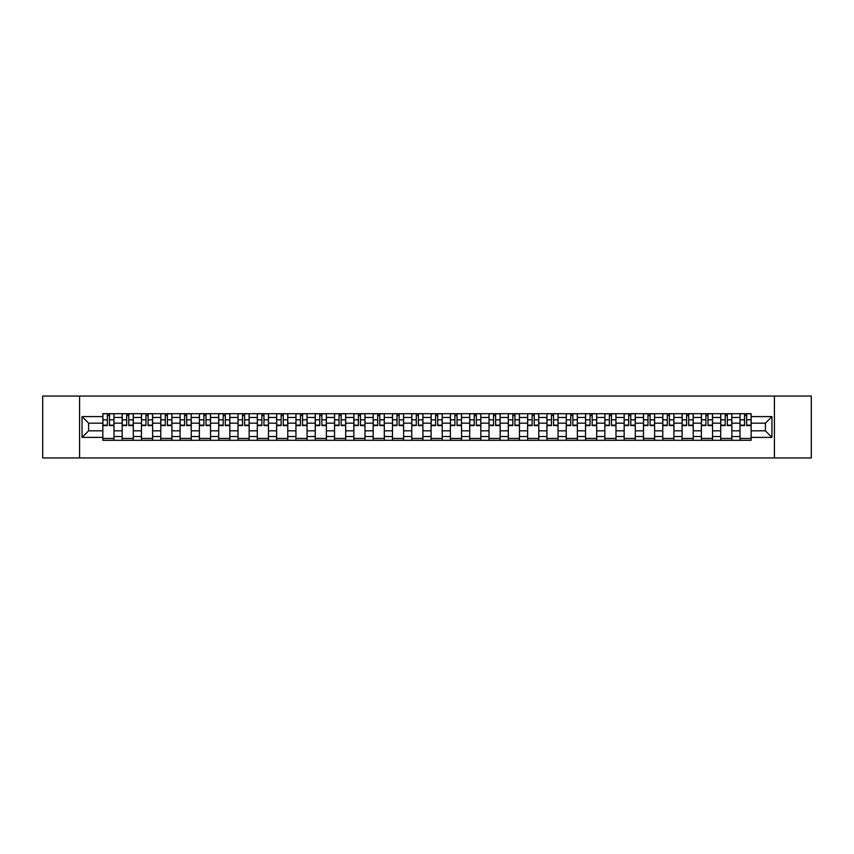 <?xml version="1.0" encoding="UTF-8"?>
<svg xmlns="http://www.w3.org/2000/svg" width="854" height="854" viewBox="0 0 854 854"><rect width="100%" height="100%" fill="white"/><g stroke="black" fill="none" stroke-linecap="round" stroke-linejoin="round"><path stroke-width="1.28" d="M774.418 457.947L811.3 457.947L811.3 396.053L42.7 396.053L42.7 457.947L774.418 457.947L774.418 396.053M122.154 440.301L122.154 417.467L113.988 417.467L113.988 440.301M113.988 417.467L113.988 413.699M122.154 417.467L122.154 413.699M133.299 413.699L133.299 440.301M141.465 440.301L141.465 413.699M152.61 413.699L152.61 440.301M160.776 440.301L160.776 413.699M171.91 413.699L171.91 440.301M180.087 440.301L180.087 413.699M191.221 413.699L191.221 440.301M199.388 440.301L199.388 413.699M210.532 413.699L210.532 440.301M218.699 440.301L218.699 413.699M229.833 413.699L229.833 440.301M238.01 440.301L238.01 413.699M249.144 413.699L249.144 440.301M257.31 440.301L257.31 413.699M268.455 413.699L268.455 440.301M276.621 440.301L276.621 413.699M287.766 413.699L287.766 440.301M295.932 440.301L295.932 413.699M307.066 413.699L307.066 440.301M315.233 440.301L315.233 413.699M326.377 413.699L326.377 440.301M334.544 440.301L334.544 413.699M345.689 413.699L345.689 440.301M353.855 440.301L353.855 413.699M364.989 413.699L364.989 440.301M373.166 440.301L373.166 413.699M384.3 413.699L384.3 440.301M392.466 440.301L392.466 413.699M403.611 413.699L403.611 440.301M411.777 440.301L411.777 413.699M422.911 413.699L422.911 440.301M431.089 440.301L431.089 413.699M442.223 413.699L442.223 440.301M450.389 440.301L450.389 413.699M461.534 413.699L461.534 440.301M469.7 440.301L469.7 413.699M480.834 413.699L480.834 440.301M489.011 440.301L489.011 413.699M500.145 413.699L500.145 440.301M508.311 440.301L508.311 413.699M519.456 413.699L519.456 440.301M527.623 440.301L527.623 413.699M538.767 413.699L538.767 440.301M546.934 440.301L546.934 413.699M558.068 413.699L558.068 440.301M566.234 440.301L566.234 413.699M577.379 413.699L577.379 440.301M585.545 440.301L585.545 413.699M596.69 413.699L596.69 440.301M604.856 440.301L604.856 413.699M615.99 413.699L615.99 440.301M624.167 440.301L624.167 413.699M635.301 413.699L635.301 440.301M643.468 440.301L643.468 413.699M654.612 413.699L654.612 440.301M662.779 440.301L662.779 413.699M673.913 413.699L673.913 440.301M682.09 440.301L682.09 413.699M693.224 413.699L693.224 440.301M701.39 440.301L701.39 413.699M712.535 413.699L712.535 440.301M720.701 440.301L720.701 413.699M731.846 413.699L731.846 440.301M740.012 440.301L740.012 413.699M740.012 430.832L731.846 430.832M720.701 430.832L712.535 430.832M701.39 430.832L693.224 430.832M682.09 430.832L673.913 430.832M662.779 430.832L654.612 430.832M643.468 430.832L635.301 430.832M624.167 430.832L615.99 430.832M604.856 430.832L596.69 430.832M585.545 430.832L577.379 430.832M566.234 430.832L558.068 430.832M546.934 430.832L538.767 430.832M527.623 430.832L519.456 430.832M508.311 430.832L500.145 430.832M489.011 430.832L480.834 430.832M469.7 430.832L461.534 430.832M450.389 430.832L442.223 430.832M431.089 430.832L422.911 430.832M411.777 430.832L403.611 430.832M392.466 430.832L384.3 430.832M373.166 430.832L364.989 430.832M353.855 430.832L345.689 430.832M334.544 430.832L326.377 430.832M315.233 430.832L307.066 430.832M295.932 430.832L287.766 430.832M276.621 430.832L268.455 430.832M257.31 430.832L249.144 430.832M238.01 430.832L229.833 430.832M218.699 430.832L210.532 430.832M199.388 430.832L191.221 430.832M180.087 430.832L171.91 430.832M160.776 430.832L152.61 430.832M141.465 430.832L133.299 430.832M122.154 430.832L113.988 430.832M740.012 423.168L731.846 423.168M720.701 423.168L712.535 423.168M701.39 423.168L693.224 423.168M682.09 423.168L673.913 423.168M662.779 423.168L654.612 423.168M643.468 423.168L635.301 423.168M624.167 423.168L615.99 423.168M604.856 423.168L596.69 423.168M585.545 423.168L577.379 423.168M566.234 423.168L558.068 423.168M546.934 423.168L538.767 423.168M527.623 423.168L519.456 423.168M508.311 423.168L500.145 423.168M489.011 423.168L480.834 423.168M469.7 423.168L461.534 423.168M450.389 423.168L442.223 423.168M431.089 423.168L422.911 423.168M411.777 423.168L403.611 423.168M392.466 423.168L384.3 423.168M373.166 423.168L364.989 423.168M353.855 423.168L345.689 423.168M334.544 423.168L326.377 423.168M315.233 423.168L307.066 423.168M295.932 423.168L287.766 423.168M276.621 423.168L268.455 423.168M257.31 423.168L249.144 423.168M238.01 423.168L229.833 423.168M218.699 423.168L210.532 423.168M199.388 423.168L191.221 423.168M180.087 423.168L171.91 423.168M160.776 423.168L152.61 423.168M141.465 423.168L133.299 423.168M122.154 423.168L113.988 423.168M88.613 430.832L102.854 430.832L102.854 423.168L88.613 423.168L88.613 430.832L82.059 437.397L82.059 416.603L102.854 416.603L102.854 423.168M751.146 423.168L751.146 430.832L765.387 430.832L765.387 423.168L751.146 423.168L751.146 413.699L102.854 413.699L102.854 416.603M751.146 416.603L771.941 416.603L771.941 437.397L751.146 437.397L751.146 430.832M102.854 430.832L102.854 440.301L751.146 440.301L751.146 437.397M102.854 437.397L82.059 437.397M79.582 457.947L79.582 396.053M113.988 438.444L102.854 438.444M107.369 415.556L109.472 415.556M133.299 438.444L122.154 438.444M126.68 415.556L128.783 415.556M152.61 438.444L141.465 438.444M145.981 415.556L148.084 415.556M171.91 438.444L160.776 438.444M165.292 415.556L167.395 415.556M191.221 438.444L180.087 438.444M184.603 415.556L186.706 415.556M210.532 438.444L199.388 438.444M203.903 415.556L206.017 415.556M229.833 438.444L218.699 438.444M223.214 415.556L225.317 415.556M249.144 438.444L238.01 438.444M242.525 415.556L244.628 415.556M268.455 438.444L257.31 438.444M261.836 415.556L263.939 415.556M287.766 438.444L276.621 438.444M281.137 415.556L283.24 415.556M307.066 438.444L295.932 438.444M300.448 415.556L302.551 415.556M326.377 438.444L315.233 438.444M319.759 415.556L321.862 415.556M345.689 438.444L334.544 438.444M339.059 415.556L341.162 415.556M364.989 438.444L353.855 438.444M358.37 415.556L360.473 415.556M384.3 438.444L373.166 438.444M377.681 415.556L379.784 415.556M403.611 438.444L392.466 438.444M396.982 415.556L399.096 415.556M422.911 438.444L411.777 438.444M416.293 415.556L418.396 415.556M442.223 438.444L431.089 438.444M435.604 415.556L437.707 415.556M461.534 438.444L450.389 438.444M454.904 415.556L457.018 415.556M480.834 438.444L469.7 438.444M474.216 415.556L476.318 415.556M500.145 438.444L489.011 438.444M493.527 415.556L495.63 415.556M519.456 438.444L508.311 438.444M512.838 415.556L514.941 415.556M538.767 438.444L527.623 438.444M532.138 415.556L534.241 415.556M558.068 438.444L546.934 438.444M551.449 415.556L553.552 415.556M577.379 438.444L566.234 438.444M570.76 415.556L572.863 415.556M596.69 438.444L585.545 438.444M590.061 415.556L592.164 415.556M615.99 438.444L604.856 438.444M609.372 415.556L611.475 415.556M635.301 438.444L624.167 438.444M628.683 415.556L630.786 415.556M654.612 438.444L643.468 438.444M647.983 415.556L650.097 415.556M673.913 438.444L662.779 438.444M667.294 415.556L669.397 415.556M693.224 438.444L682.09 438.444M686.605 415.556L688.708 415.556M712.535 438.444L701.39 438.444M705.916 415.556L708.019 415.556M731.846 438.444L720.701 438.444M725.217 415.556L727.32 415.556M751.146 438.444L740.012 438.444M744.528 415.556L746.631 415.556M82.059 416.603L88.613 423.168M765.387 430.832L771.941 437.397M765.387 423.168L771.941 416.603M109.472 425.58L109.472 413.816L113.924 413.816L113.924 425.58L109.472 425.58M107.369 415.428L109.472 415.428M105.512 413.816L102.918 413.816L102.918 425.58L107.369 425.58L107.369 413.816L111.33 413.816M128.783 425.58L128.783 413.816L133.235 413.816L133.235 425.58L128.783 425.58M126.68 415.428L128.783 415.428M124.823 413.816L122.218 413.816L122.218 425.58L126.68 425.58L126.68 413.816L130.641 413.816M148.084 425.58L148.084 413.816L152.546 413.816L152.546 425.58L148.084 425.58M145.981 415.428L148.084 415.428M144.123 413.816L141.529 413.816L141.529 425.58L145.981 425.58L145.981 413.816L149.941 413.816M167.395 425.58L167.395 413.816L171.857 413.816L171.857 425.58L167.395 425.58M165.292 415.428L167.395 415.428M163.434 413.816L160.84 413.816L160.84 425.58L165.292 425.58L165.292 413.816L169.252 413.816M186.706 425.58L186.706 413.816L191.157 413.816L191.157 425.58L186.706 425.58M184.603 415.428L186.706 415.428M182.745 413.816L180.141 413.816L180.141 425.58L184.603 425.58L184.603 413.816L188.563 413.816M206.017 425.58L206.017 413.816L210.468 413.816L210.468 425.58L206.017 425.58M203.903 415.428L206.017 415.428M202.056 413.816L199.452 413.816L199.452 425.58L203.903 425.58L203.903 413.816L207.864 413.816M225.317 425.58L225.317 413.816L229.779 413.816L229.779 425.58L225.317 425.58M223.214 415.428L225.317 415.428M221.357 413.816L218.763 413.816L218.763 425.58L223.214 425.58L223.214 413.816L227.175 413.816M244.628 425.58L244.628 413.816L249.08 413.816L249.08 425.58L244.628 425.58M242.525 415.428L244.628 415.428M240.668 413.816L238.063 413.816L238.063 425.58L242.525 425.58L242.525 413.816L246.486 413.816M263.939 425.58L263.939 413.816L268.391 413.816L268.391 425.58L263.939 425.58M261.836 415.428L263.939 415.428M259.979 413.816L257.374 413.816L257.374 425.58L261.836 425.58L261.836 413.816L265.797 413.816M283.24 425.58L283.24 413.816L287.702 413.816L287.702 425.58L283.24 425.58M281.137 415.428L283.24 415.428M279.279 413.816L276.685 413.816L276.685 425.58L281.137 425.58L281.137 413.816L285.097 413.816M302.551 425.58L302.551 413.816L307.002 413.816L307.002 425.58L302.551 425.58M300.448 415.428L302.551 415.428M298.59 413.816L295.996 413.816L295.996 425.58L300.448 425.58L300.448 413.816L304.408 413.816M321.862 425.58L321.862 413.816L326.313 413.816L326.313 425.58L321.862 425.58M319.759 415.428L321.862 415.428M317.901 413.816L315.297 413.816L315.297 425.58L319.759 425.58L319.759 413.816L323.719 413.816M341.162 425.58L341.162 413.816L345.624 413.816L345.624 425.58L341.162 425.58M339.059 415.428L341.162 415.428M337.202 413.816L334.608 413.816L334.608 425.58L339.059 425.58L339.059 413.816L343.02 413.816M360.473 425.58L360.473 413.816L364.936 413.816L364.936 425.58L360.473 425.58M358.37 415.428L360.473 415.428M356.513 413.816L353.919 413.816L353.919 425.58L358.37 425.58L358.37 413.816L362.331 413.816M379.784 425.58L379.784 413.816L384.236 413.816L384.236 425.58L379.784 425.58M377.681 415.428L379.784 415.428M375.824 413.816L373.219 413.816L373.219 425.58L377.681 425.58L377.681 413.816L381.642 413.816M399.096 425.58L399.096 413.816L403.547 413.816L403.547 425.58L399.096 425.58M396.982 415.428L399.096 415.428M395.124 413.816L392.53 413.816L392.53 425.58L396.982 425.58L396.982 413.816L400.942 413.816M418.396 425.58L418.396 413.816L422.858 413.816L422.858 425.58L418.396 425.58M416.293 415.428L418.396 415.428M414.436 413.816L411.841 413.816L411.841 425.58L416.293 425.58L416.293 413.816L420.253 413.816M437.707 425.58L437.707 413.816L442.158 413.816L442.158 425.58L437.707 425.58M435.604 415.428L437.707 415.428M433.747 413.816L431.142 413.816L431.142 425.58L435.604 425.58L435.604 413.816L439.564 413.816M457.018 425.58L457.018 413.816L461.47 413.816L461.47 425.58L457.018 425.58M454.904 415.428L457.018 415.428M453.058 413.816L450.453 413.816L450.453 425.58L454.904 425.58L454.904 413.816L458.876 413.816M476.318 425.58L476.318 413.816L480.781 413.816L480.781 425.58L476.318 425.58M474.216 415.428L476.318 415.428M472.358 413.816L469.764 413.816L469.764 425.58L474.216 425.58L474.216 413.816L478.176 413.816M495.63 425.58L495.63 413.816L500.081 413.816L500.081 425.58L495.63 425.58M493.527 415.428L495.63 415.428M491.669 413.816L489.064 413.816L489.064 425.58L493.527 425.58L493.527 413.816L497.487 413.816M514.941 425.58L514.941 413.816L519.392 413.816L519.392 425.58L514.941 425.58M512.838 415.428L514.941 415.428M510.98 413.816L508.376 413.816L508.376 425.58L512.838 425.58L512.838 413.816L516.798 413.816M534.241 425.58L534.241 413.816L538.703 413.816L538.703 425.58L534.241 425.58M532.138 415.428L534.241 415.428M530.281 413.816L527.687 413.816L527.687 425.58L532.138 425.58L532.138 413.816L536.098 413.816M553.552 425.58L553.552 413.816L558.004 413.816L558.004 425.58L553.552 425.58M551.449 415.428L553.552 415.428M549.592 413.816L546.998 413.816L546.998 425.58L551.449 425.58L551.449 413.816L555.41 413.816M572.863 425.58L572.863 413.816L577.315 413.816L577.315 425.58L572.863 425.58M570.76 415.428L572.863 415.428M568.903 413.816L566.298 413.816L566.298 425.58L570.76 425.58L570.76 413.816L574.721 413.816M592.164 425.58L592.164 413.816L596.626 413.816L596.626 425.58L592.164 425.58M590.061 415.428L592.164 415.428M588.203 413.816L585.609 413.816L585.609 425.58L590.061 425.58L590.061 413.816L594.021 413.816M611.475 425.58L611.475 413.816L615.937 413.816L615.937 425.58L611.475 425.58M609.372 415.428L611.475 415.428M607.514 413.816L604.92 413.816L604.92 425.58L609.372 425.58L609.372 413.816L613.332 413.816M630.786 425.58L630.786 413.816L635.237 413.816L635.237 425.58L630.786 425.58M628.683 415.428L630.786 415.428M626.825 413.816L624.221 413.816L624.221 425.58L628.683 425.58L628.683 413.816L632.643 413.816M650.097 425.58L650.097 413.816L654.548 413.816L654.548 425.58L650.097 425.58M647.983 415.428L650.097 415.428M646.136 413.816L643.532 413.816L643.532 425.58L647.983 425.58L647.983 413.816L651.944 413.816M669.397 425.58L669.397 413.816L673.859 413.816L673.859 425.58L669.397 425.58M667.294 415.428L669.397 415.428M665.437 413.816L662.843 413.816L662.843 425.58L667.294 425.58L667.294 413.816L671.255 413.816M688.708 425.58L688.708 413.816L693.16 413.816L693.16 425.58L688.708 425.58M686.605 415.428L688.708 415.428M684.748 413.816L682.143 413.816L682.143 425.58L686.605 425.58L686.605 413.816L690.566 413.816M708.019 425.58L708.019 413.816L712.471 413.816L712.471 425.58L708.019 425.58M705.916 415.428L708.019 415.428M704.059 413.816L701.454 413.816L701.454 425.58L705.916 425.58L705.916 413.816L709.877 413.816M727.32 425.58L727.32 413.816L731.782 413.816L731.782 425.58L727.32 425.58M725.217 415.428L727.32 415.428M723.359 413.816L720.765 413.816L720.765 425.58L725.217 425.58L725.217 413.816L729.177 413.816M746.631 425.58L746.631 413.816L751.082 413.816L751.082 425.58L746.631 425.58M744.528 415.428L746.631 415.428M742.67 413.816L740.076 413.816L740.076 425.58L744.528 425.58L744.528 413.816L748.488 413.816M720.701 417.467L712.535 417.467M701.39 417.467L693.224 417.467M682.09 417.467L673.913 417.467M662.779 417.467L654.612 417.467M643.468 417.467L635.301 417.467M624.167 417.467L615.99 417.467M604.856 417.467L596.69 417.467M585.545 417.467L577.379 417.467M566.234 417.467L558.068 417.467M546.934 417.467L538.767 417.467M527.623 417.467L519.456 417.467M508.311 417.467L500.145 417.467M489.011 417.467L480.834 417.467M469.7 417.467L461.534 417.467M450.389 417.467L442.223 417.467M431.089 417.467L422.911 417.467M411.777 417.467L403.611 417.467M392.466 417.467L384.3 417.467M373.166 417.467L364.989 417.467M353.855 417.467L345.689 417.467M334.544 417.467L326.377 417.467M315.233 417.467L307.066 417.467M295.932 417.467L287.766 417.467M276.621 417.467L268.455 417.467M257.31 417.467L249.144 417.467M238.01 417.467L229.833 417.467M218.699 417.467L210.532 417.467M199.388 417.467L191.221 417.467M180.087 417.467L171.91 417.467M160.776 417.467L152.61 417.467M141.465 417.467L133.299 417.467M740.012 417.467L731.846 417.467M720.701 436.533L712.535 436.533M701.39 436.533L693.224 436.533M682.09 436.533L673.913 436.533M662.779 436.533L654.612 436.533M643.468 436.533L635.301 436.533M624.167 436.533L615.99 436.533M604.856 436.533L596.69 436.533M585.545 436.533L577.379 436.533M566.234 436.533L558.068 436.533M546.934 436.533L538.767 436.533M527.623 436.533L519.456 436.533M508.311 436.533L500.145 436.533M489.011 436.533L480.834 436.533M469.7 436.533L461.534 436.533M450.389 436.533L442.223 436.533M431.089 436.533L422.911 436.533M411.777 436.533L403.611 436.533M392.466 436.533L384.3 436.533M373.166 436.533L364.989 436.533M353.855 436.533L345.689 436.533M334.544 436.533L326.377 436.533M315.233 436.533L307.066 436.533M295.932 436.533L287.766 436.533M276.621 436.533L268.455 436.533M257.31 436.533L249.144 436.533M238.01 436.533L229.833 436.533M218.699 436.533L210.532 436.533M199.388 436.533L191.221 436.533M180.087 436.533L171.91 436.533M160.776 436.533L152.61 436.533M141.465 436.533L133.299 436.533M122.154 436.533L113.988 436.533M740.012 436.533L731.846 436.533M109.472 425.153L113.924 425.153M109.472 419.826L113.924 419.826M102.918 425.153L107.369 425.153M102.918 419.826L107.369 419.826M128.783 425.153L133.235 425.153M128.783 419.826L133.235 419.826M122.218 425.153L126.68 425.153M122.218 419.826L126.68 419.826M148.084 425.153L152.546 425.153M148.084 419.826L152.546 419.826M141.529 425.153L145.981 425.153M141.529 419.826L145.981 419.826M167.395 425.153L171.857 425.153M167.395 419.826L171.857 419.826M160.84 425.153L165.292 425.153M160.84 419.826L165.292 419.826M186.706 425.153L191.157 425.153M186.706 419.826L191.157 419.826M180.141 425.153L184.603 425.153M180.141 419.826L184.603 419.826M206.017 425.153L210.468 425.153M206.017 419.826L210.468 419.826M199.452 425.153L203.903 425.153M199.452 419.826L203.903 419.826M225.317 425.153L229.779 425.153M225.317 419.826L229.779 419.826M218.763 425.153L223.214 425.153M218.763 419.826L223.214 419.826M244.628 425.153L249.08 425.153M244.628 419.826L249.08 419.826M238.063 425.153L242.525 425.153M238.063 419.826L242.525 419.826M263.939 425.153L268.391 425.153M263.939 419.826L268.391 419.826M257.374 425.153L261.836 425.153M257.374 419.826L261.836 419.826M283.24 425.153L287.702 425.153M283.24 419.826L287.702 419.826M276.685 425.153L281.137 425.153M276.685 419.826L281.137 419.826M302.551 425.153L307.002 425.153M302.551 419.826L307.002 419.826M295.996 425.153L300.448 425.153M295.996 419.826L300.448 419.826M321.862 425.153L326.313 425.153M321.862 419.826L326.313 419.826M315.297 425.153L319.759 425.153M315.297 419.826L319.759 419.826M341.162 425.153L345.624 425.153M341.162 419.826L345.624 419.826M334.608 425.153L339.059 425.153M334.608 419.826L339.059 419.826M360.473 425.153L364.936 425.153M360.473 419.826L364.936 419.826M353.919 425.153L358.37 425.153M353.919 419.826L358.37 419.826M379.784 425.153L384.236 425.153M379.784 419.826L384.236 419.826M373.219 425.153L377.681 425.153M373.219 419.826L377.681 419.826M399.096 425.153L403.547 425.153M399.096 419.826L403.547 419.826M392.53 425.153L396.982 425.153M392.53 419.826L396.982 419.826M418.396 425.153L422.858 425.153M418.396 419.826L422.858 419.826M411.841 425.153L416.293 425.153M411.841 419.826L416.293 419.826M437.707 425.153L442.158 425.153M437.707 419.826L442.158 419.826M431.142 425.153L435.604 425.153M431.142 419.826L435.604 419.826M457.018 425.153L461.47 425.153M457.018 419.826L461.47 419.826M450.453 425.153L454.904 425.153M450.453 419.826L454.904 419.826M476.318 425.153L480.781 425.153M476.318 419.826L480.781 419.826M469.764 425.153L474.216 425.153M469.764 419.826L474.216 419.826M495.63 425.153L500.081 425.153M495.63 419.826L500.081 419.826M489.064 425.153L493.527 425.153M489.064 419.826L493.527 419.826M514.941 425.153L519.392 425.153M514.941 419.826L519.392 419.826M508.376 425.153L512.838 425.153M508.376 419.826L512.838 419.826M534.241 425.153L538.703 425.153M534.241 419.826L538.703 419.826M527.687 425.153L532.138 425.153M527.687 419.826L532.138 419.826M553.552 425.153L558.004 425.153M553.552 419.826L558.004 419.826M546.998 425.153L551.449 425.153M546.998 419.826L551.449 419.826M572.863 425.153L577.315 425.153M572.863 419.826L577.315 419.826M566.298 425.153L570.76 425.153M566.298 419.826L570.76 419.826M592.164 425.153L596.626 425.153M592.164 419.826L596.626 419.826M585.609 425.153L590.061 425.153M585.609 419.826L590.061 419.826M611.475 425.153L615.937 425.153M611.475 419.826L615.937 419.826M604.92 425.153L609.372 425.153M604.92 419.826L609.372 419.826M630.786 425.153L635.237 425.153M630.786 419.826L635.237 419.826M624.221 425.153L628.683 425.153M624.221 419.826L628.683 419.826M650.097 425.153L654.548 425.153M650.097 419.826L654.548 419.826M643.532 425.153L647.983 425.153M643.532 419.826L647.983 419.826M669.397 425.153L673.859 425.153M669.397 419.826L673.859 419.826M662.843 425.153L667.294 425.153M662.843 419.826L667.294 419.826M688.708 425.153L693.16 425.153M688.708 419.826L693.16 419.826M682.143 425.153L686.605 425.153M682.143 419.826L686.605 419.826M708.019 425.153L712.471 425.153M708.019 419.826L712.471 419.826M701.454 425.153L705.916 425.153M701.454 419.826L705.916 419.826M727.32 425.153L731.782 425.153M727.32 419.826L731.782 419.826M720.765 425.153L725.217 425.153M720.765 419.826L725.217 419.826M746.631 425.153L751.082 425.153M746.631 419.826L751.082 419.826M740.076 425.153L744.528 425.153M740.076 419.826L744.528 419.826"/></g></svg>

